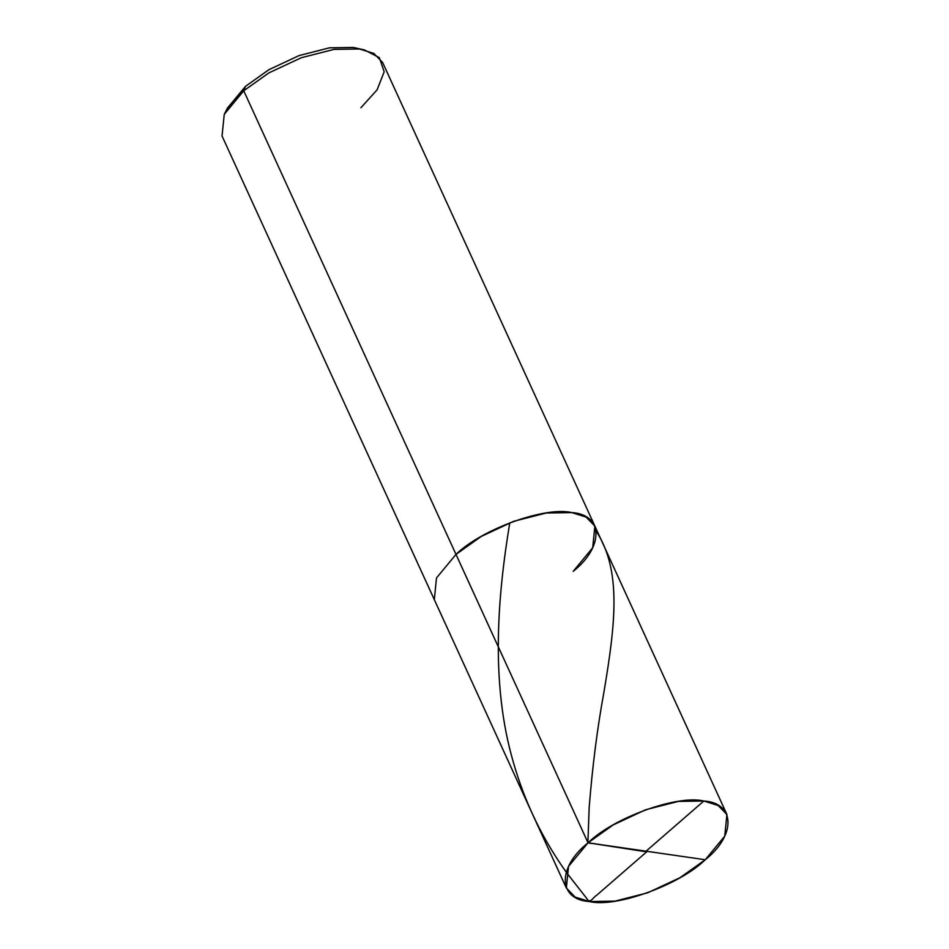 <?xml version="1.0" encoding="UTF-8"?>
<svg xmlns="http://www.w3.org/2000/svg" width="949" height="949" viewBox="0 0 949 949"><rect width="100%" height="100%" fill="white"/><g stroke="black" fill="none" stroke-linecap="round" stroke-linejoin="round"><path stroke-width="1.42" d="M566.351 888.039L568.534 866.378L588.036 842.819L455.994 554.406L436.493 577.965L434.31 599.626L566.351 888.039L575.13 897.078L589.424 901.55L615.011 901.135L647.621 892.807L680.065 877.659L705.249 859.747L588.036 842.819C613.718 817.564 677.42 794.574 703.85 801.003C735.404 802.949 736.175 835.25 705.249 859.747L588.036 842.819L455.994 554.406L481.167 536.493L513.611 521.333L546.221 513.006L571.808 512.59L586.102 517.075L594.881 526.114L586.102 517.075L571.808 512.59L546.221 513.006L513.611 521.333L481.167 536.493L455.994 554.406C481.677 529.151 545.378 506.161 571.808 512.59C603.362 514.536 604.133 546.838 573.196 571.334L592.698 547.763L594.881 526.114L726.934 814.515L718.144 805.487L703.85 801.003L678.262 801.419L645.652 809.746L613.208 824.906L588.036 842.819C557.11 867.303 557.87 899.605 589.424 901.55C615.865 907.991 679.555 884.99 705.249 859.747L724.739 836.176L726.934 814.515M573.196 571.334C604.133 546.838 603.362 514.536 571.808 512.59C545.378 506.161 481.677 529.151 455.994 554.406L243.727 90.784L224.415 113.987L227.558 107.913L245.518 86.335L243.727 90.784L224.237 114.355L222.042 136.015L434.31 599.626L436.493 577.965L455.994 554.406L243.727 90.784L268.911 72.871L301.355 57.711L333.965 49.395L359.552 48.98L364.404 49.906L353.23 47.45L329.433 47.83L299.113 55.576L268.935 69.668L245.518 86.335L226.17 110.867M360.893 49.194L353.23 47.45L329.433 47.83L299.113 55.576L268.935 69.668L245.518 86.335L243.727 90.784L268.911 72.871L301.355 57.711L333.965 49.395L359.552 48.98L373.847 53.452L382.625 62.492L594.881 526.114M364.404 49.906L379.327 57.64L384.179 71.792L377.109 89.811L360.94 107.712M647.218 851.372L596.506 895.405C593.267 897.019 589.993 904.694 586.779 898.466L567.324 873.661C542.923 839.829 524.987 802.866 513.504 762.794C490.111 683.28 497.703 595.83 509.779 522.769M646.067 851.775L595.142 843.91C592.484 842.605 586.802 845.345 588.048 838.786L589.151 807.741C592.378 766.97 597.218 728.927 603.671 693.612C615.628 623.102 621.619 570.563 596.352 531.393M646.055 851.194L703.85 801.003"/></g></svg>
